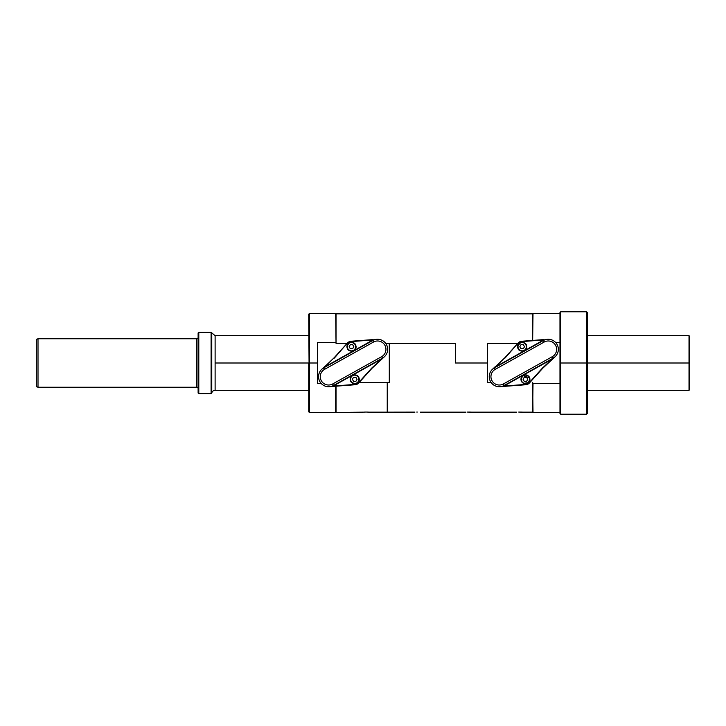 <?xml version="1.0" encoding="UTF-8"?>
<svg xmlns="http://www.w3.org/2000/svg" width="726" height="726" viewBox="0 0 726 726"><rect width="100%" height="100%" fill="white"/><g stroke="black" fill="none" stroke-linecap="round" stroke-linejoin="round"><path stroke-width="1.09" d="M555.671 342.518L559.973 342.518L555.671 342.518M522.793 412.159L532.666 412.159L532.666 382.647L533.011 383.482L559.973 383.482L533.011 383.482L532.666 412.159L532.666 382.647L533.011 412.504L559.973 412.504L559.973 313.496L533.011 313.496L532.666 340.43L532.666 313.841L336.029 313.841L336.029 343.353L336.029 313.841L336.029 343.353L335.693 313.496L309.403 313.496L309.403 363L317.598 363L317.598 342.518L335.693 342.518L317.598 342.518L317.598 363L215.114 363L215.114 335.693L215.114 363L317.598 363L215.114 363L215.114 390.307A3.412 3.412 180 0 0 211.765 393.038L211.765 332.962L211.084 332.272L211.084 393.728L198.797 393.728L198.797 332.272L211.084 332.272L211.084 393.728L198.797 393.728L198.797 332.272L198.116 332.962L198.797 332.272L211.084 332.272L215.114 335.693L215.114 390.307A3.412 3.412 180 0 0 211.765 393.038L211.084 393.728L211.765 393.038L211.765 332.962M491.212 382.647L487.6 382.647L491.212 382.647M517.838 343.353L487.6 343.353L487.6 382.647L487.6 363L455.511 363L455.511 343.353L385.678 343.353L455.511 343.353L455.511 363L487.6 363L455.511 363L487.6 363L487.6 343.353L517.838 343.353M215.114 390.307L308.722 390.307L308.722 409.682L308.722 363L317.598 363L317.598 383.482L321.219 383.482L317.598 383.482L317.598 363L215.114 363M347.146 343.353L336.029 343.353L347.146 343.353M414.918 412.114L387.239 412.159L387.239 382.647L359.052 382.647L389.29 382.647L389.29 343.353L389.29 382.647L387.239 382.647L387.239 412.159L369.171 412.159M559.973 363L560.663 363L560.663 311.79L559.973 312.479L559.973 363L586.599 363L586.599 414.21L587.289 413.521L587.289 363L586.599 363L586.599 414.21L560.663 414.21L560.663 363L587.289 363L586.599 363L586.599 311.79L586.599 363L560.663 363L560.663 311.79L586.599 311.79L587.289 312.479L587.289 363L559.973 363L560.663 363L560.663 414.21L559.973 413.521L559.973 363L689.019 363L689.019 390.307L689.019 363L559.973 363M587.289 390.307L689.019 390.307L689.7 389.626L689.019 335.693L689.019 363L689.7 363L689.7 336.374L689.7 363L689.7 336.374L689.019 335.693L587.289 335.693L587.289 329.776M587.289 322.952L587.289 321.691M587.289 314.866L587.289 363M308.722 363L309.403 363L309.403 313.496L308.722 314.186L309.403 412.504L309.403 363L308.722 363L309.403 363L308.722 363L308.722 411.814L309.403 412.504L335.693 412.504L335.693 386.214L335.693 412.504L363.163 412.15M336.029 386.196L336.029 412.159L336.029 386.196M368.98 412.15L368.427 412.114L368.98 412.15M367.601 412.087L366.585 412.059L367.601 412.087M366.067 412.059L365.559 412.059L366.067 412.059M364.543 412.087L363.717 412.114L364.543 412.087M465.393 412.159L420.381 412.159M465.538 412.15L465.992 412.123L465.538 412.15M467.517 412.069L471.519 412.15M471.591 412.159L516.594 412.159M417.278 412.059L416.769 412.059L417.278 412.059M518.727 412.069L522.729 412.15M520.678 412.069L522.175 412.123M469.477 412.069L470.974 412.123M198.116 393.038L198.797 393.728L198.116 393.038L198.116 332.962L198.116 393.038M198.116 337.399A1.361 1.361 0 0 1 196.746 338.761L38.006 338.761L38.006 387.239L38.006 338.761L196.746 338.761L196.746 387.239L38.006 387.239L196.746 387.239L196.746 338.761A1.361 1.361 0 0 0 198.116 337.399M198.116 388.601A1.361 1.361 180 0 0 196.746 387.239A1.361 1.361 180 0 1 198.116 388.601M36.3 339.387L38.006 338.761L36.3 339.387L36.3 386.613L38.006 387.239L36.3 386.613L36.3 339.387M321.754 369.28A10.073 10.073 0 0 0 333.524 385.452A10.073 10.073 0 0 1 319.821 381.558A10.073 10.073 0 0 1 323.714 367.864A10.073 10.073 0 0 0 329.386 386.695A10.073 10.073 0 0 0 333.524 385.452L332.69 383.963A8.367 8.367 0 0 1 321.319 380.733A8.367 8.367 0 0 1 324.549 369.352L373.509 342.037A8.367 8.367 0 0 1 384.889 345.267A8.367 8.367 0 0 1 381.658 356.647L332.69 383.963A8.367 8.367 0 0 1 321.319 380.733A8.367 8.367 0 0 1 324.549 369.352L373.509 342.037A8.367 8.367 0 0 1 384.889 345.267A8.367 8.367 0 0 1 381.658 356.647L332.69 383.963L333.524 385.452A10.073 10.073 0 0 1 319.821 381.558A10.073 10.073 0 0 1 323.714 367.864L321.754 369.28L324.713 366.53L321.754 369.28A10.073 10.073 0 0 1 323.714 367.864L372.674 340.548A10.073 10.073 0 0 1 386.377 344.442A10.073 10.073 0 0 1 382.484 358.136L371.993 367.846A8.875 8.875 0 0 0 371.449 368.391L358.526 382.729A5.118 5.118 0 0 1 355.105 384.399L333.053 386.078A10.409 10.409 0 0 0 333.688 385.751L381.25 359.216L371.993 367.846A8.875 8.875 0 0 0 371.449 368.391L358.526 382.729A5.118 5.118 0 0 1 355.105 384.399L333.053 386.078A10.409 10.409 0 0 0 333.688 385.751L381.25 359.216L372.22 368.091A8.53 8.53 0 0 0 371.703 368.626L358.78 382.956A5.463 5.463 0 0 1 355.132 384.744A5.463 5.463 0 0 0 358.78 382.956A5.463 5.463 0 0 1 355.132 384.744L329.386 386.695L355.132 384.744A5.463 5.463 0 0 0 358.78 382.956L371.703 368.626A8.53 8.53 0 0 1 372.22 368.091L384.444 356.72A10.073 10.073 0 0 0 372.674 340.548L373.509 342.037L372.674 340.548A10.073 10.073 0 0 1 386.377 344.442A10.073 10.073 0 0 1 382.484 358.136L384.444 356.72A10.073 10.073 0 0 0 376.821 339.305L373.146 339.922A10.409 10.409 0 0 0 372.511 340.249L324.949 366.784L321.754 369.28M351.066 341.256A5.463 5.463 0 0 0 347.427 343.044L334.495 357.373A8.53 8.53 0 0 1 333.978 357.909L323.642 367.737L324.549 369.352L323.714 367.864L372.674 340.548L324.949 366.784L333.978 357.909A8.53 8.53 0 0 0 334.495 357.373L334.75 357.609A8.875 8.875 0 0 1 334.214 358.154A8.875 8.875 0 0 0 334.75 357.609L347.427 343.044A5.463 5.463 0 0 1 351.066 341.256A5.463 5.463 0 0 0 347.427 343.044L334.75 357.609L347.427 343.044A5.463 5.463 0 0 1 351.066 341.256L373.119 339.587L351.094 341.601A5.118 5.118 0 0 0 347.672 343.271A5.118 5.118 0 0 1 351.094 341.601L351.066 341.256M373.146 339.922L351.094 341.601L373.146 339.922A10.409 10.409 0 0 0 372.511 340.249L372.674 340.548A10.073 10.073 0 0 1 376.821 339.305L373.146 339.922M382.484 358.136A10.073 10.073 0 0 0 384.444 356.72A10.073 10.073 0 0 1 382.484 358.136L333.524 385.452L382.484 358.136L381.658 356.647L382.484 358.136M492.446 369.28A10.073 10.073 0 0 0 504.216 385.452A10.073 10.073 0 0 1 490.513 381.558A10.073 10.073 0 0 1 494.406 367.864A10.073 10.073 0 0 0 500.069 386.695A10.073 10.073 0 0 0 504.216 385.452L503.381 383.963A8.367 8.367 0 0 1 492.001 380.733A8.367 8.367 0 0 1 495.232 369.352L544.191 342.037A8.367 8.367 0 0 1 555.572 345.267A8.367 8.367 0 0 1 552.341 356.647L503.381 383.963A8.367 8.367 0 0 1 492.001 380.733A8.367 8.367 0 0 1 495.232 369.352L544.191 342.037A8.367 8.367 0 0 1 555.572 345.267A8.367 8.367 0 0 1 552.341 356.647L503.381 383.963L504.216 385.452A10.073 10.073 0 0 1 490.513 381.558A10.073 10.073 0 0 1 494.406 367.864L492.446 369.28L495.404 366.53L492.446 369.28A10.073 10.073 0 0 1 494.406 367.864L543.366 340.548A10.073 10.073 0 0 1 557.069 344.442A10.073 10.073 0 0 1 553.176 358.136L542.676 367.846A8.875 8.875 0 0 0 542.14 368.391L529.218 382.729A5.118 5.118 0 0 1 525.796 384.399L503.744 386.078A10.409 10.409 0 0 0 504.379 385.751L551.942 359.216L542.676 367.846A8.875 8.875 0 0 0 542.14 368.391L529.218 382.729A5.118 5.118 0 0 1 525.796 384.399L503.744 386.078A10.409 10.409 0 0 0 504.379 385.751L551.942 359.216L542.912 368.091A8.53 8.53 0 0 0 542.395 368.626L529.463 382.956A5.463 5.463 0 0 1 525.824 384.744A5.463 5.463 0 0 0 529.463 382.956A5.463 5.463 0 0 1 525.824 384.744L500.069 386.695L525.824 384.744A5.463 5.463 0 0 0 529.463 382.956L542.395 368.626A8.53 8.53 0 0 1 542.912 368.091L555.136 356.72A10.073 10.073 0 0 0 543.366 340.548L544.191 342.037L543.366 340.548A10.073 10.073 0 0 1 557.069 344.442A10.073 10.073 0 0 1 553.176 358.136L555.109 356.738A10.073 10.073 0 0 0 547.504 339.305L543.838 339.922A10.409 10.409 0 0 0 543.202 340.249L495.64 366.784L492.446 369.28M521.758 341.256A5.463 5.463 0 0 0 518.11 343.044L505.187 357.373A8.53 8.53 0 0 1 504.67 357.909L494.333 367.737L495.232 369.352L494.406 367.864L543.366 340.548L495.64 366.784L504.67 357.909A8.53 8.53 0 0 0 505.187 357.373L505.441 357.609A8.875 8.875 0 0 1 504.897 358.154A8.875 8.875 0 0 0 505.441 357.609L518.11 343.044A5.463 5.463 0 0 1 521.758 341.256A5.463 5.463 0 0 0 518.11 343.044L505.441 357.609L518.11 343.044A5.463 5.463 0 0 1 521.758 341.256L543.81 339.587L521.785 341.601A5.118 5.118 0 0 0 518.364 343.271A5.118 5.118 0 0 1 521.785 341.601L521.758 341.256M543.838 339.922L521.785 341.601L543.838 339.922A10.409 10.409 0 0 0 543.202 340.249L543.366 340.548A10.073 10.073 0 0 1 547.504 339.305L543.838 339.922M553.176 358.136A10.073 10.073 0 0 0 555.136 356.72L555.109 356.738A10.073 10.073 0 0 1 553.176 358.136L504.216 385.452L553.176 358.136L552.341 356.647L553.176 358.136M351.475 351.139A4.438 4.438 0 0 0 355.921 346.701A4.438 4.438 0 0 0 351.475 342.264A4.438 4.438 0 0 0 347.037 346.701A4.438 4.438 0 0 0 351.475 351.139A4.438 4.438 0 0 0 355.921 346.701A4.438 4.438 0 0 0 351.475 342.264A4.438 4.438 0 0 0 347.037 346.701A4.438 4.438 0 0 0 351.475 351.139L351.475 350.867A4.165 4.165 0 0 0 355.64 346.701A4.165 4.165 0 0 0 351.475 342.536L351.475 342.536A4.165 4.165 0 0 0 347.318 346.701A4.165 4.165 0 0 0 351.475 350.867L351.475 351.139M354.715 343.67A4.438 4.438 0 0 1 355.223 344.324A4.438 4.438 0 0 0 354.715 343.67M355.749 345.485A4.438 4.438 0 0 1 355.867 346.066A4.438 4.438 0 0 0 355.749 345.485M355.876 347.3A4.438 4.438 0 0 1 355.749 347.926A4.438 4.438 0 0 0 355.876 347.3M355.259 349.034A4.438 4.438 0 0 1 354.832 349.614A4.438 4.438 0 0 0 355.259 349.034M353.925 350.413A4.438 4.438 0 0 1 353.19 350.803A4.438 4.438 0 0 0 353.925 350.413M349.297 342.844A4.438 4.438 0 0 1 349.769 342.608A4.438 4.438 0 0 0 349.297 342.844M351.475 342.536A4.165 4.165 0 0 0 347.318 346.701A4.165 4.165 0 0 0 351.475 350.867A4.165 4.165 0 0 0 355.64 346.701A4.165 4.165 0 0 0 351.475 342.536M349.133 346.701L350.304 344.678L352.654 344.678L353.825 346.701L352.654 348.734L350.304 348.734L349.133 346.701L350.304 348.734L349.133 346.701L350.304 344.678L349.133 346.701M350.304 344.678L352.654 344.678L353.825 346.701L352.654 344.678L350.304 344.678M353.825 346.701L352.654 348.734L353.825 346.701M352.654 348.734L350.304 348.734L352.654 348.734M354.724 383.736A4.438 4.438 0 0 0 359.161 379.299A4.438 4.438 0 0 0 354.724 374.861A4.438 4.438 0 0 0 350.286 379.299A4.438 4.438 0 0 0 354.724 383.736A4.438 4.438 0 0 0 359.161 379.299A4.438 4.438 0 0 0 354.724 374.861A4.438 4.438 0 0 0 350.286 379.299A4.438 4.438 0 0 0 354.724 383.736L354.724 383.464A4.165 4.165 0 0 0 358.889 379.299A4.165 4.165 0 0 0 354.724 375.133L354.724 375.133A4.165 4.165 0 0 0 350.558 379.299A4.165 4.165 0 0 0 354.724 383.464L354.724 383.736M357.219 382.965A4.438 4.438 0 0 1 356.484 383.364A4.438 4.438 0 0 0 357.219 382.965M354.724 375.133A4.165 4.165 0 0 0 350.558 379.299A4.165 4.165 0 0 0 354.724 383.464A4.165 4.165 0 0 0 358.889 379.299A4.165 4.165 0 0 0 354.724 375.133M352.382 379.299L353.553 377.266L355.894 377.266L357.065 379.299L355.894 381.322L353.553 381.322L352.382 379.299L353.553 381.322L352.382 379.299L353.553 377.266L352.382 379.299M353.553 377.266L355.894 377.266L357.065 379.299L355.894 377.266L353.553 377.266M357.065 379.299L355.894 381.322L357.065 379.299M355.894 381.322L353.553 381.322L355.894 381.322M522.166 351.139A4.438 4.438 0 0 0 526.604 346.701A4.438 4.438 0 0 0 522.166 342.264A4.438 4.438 0 0 0 517.729 346.701A4.438 4.438 0 0 0 522.166 351.139A4.438 4.438 0 0 0 526.604 346.701A4.438 4.438 0 0 0 522.166 342.264A4.438 4.438 0 0 0 517.729 346.701A4.438 4.438 0 0 0 522.166 351.139L522.166 350.867A4.165 4.165 0 0 0 526.332 346.701A4.165 4.165 0 0 0 522.166 342.536L522.166 342.536A4.165 4.165 0 0 0 518.001 346.701A4.165 4.165 0 0 0 522.166 350.867L522.166 351.139M522.166 342.536A4.165 4.165 0 0 0 518.001 346.701A4.165 4.165 0 0 0 522.166 350.867A4.165 4.165 0 0 0 526.332 346.701A4.165 4.165 0 0 0 522.166 342.536M519.825 346.701L520.996 344.678L523.337 344.678L524.508 346.701L523.337 348.734L520.996 348.734L519.825 346.701L520.996 348.734L519.825 346.701L520.996 344.678L519.825 346.701M520.996 344.678L523.337 344.678L524.508 346.701L523.337 344.678L520.996 344.678M524.508 346.701L523.337 348.734L524.508 346.701M523.337 348.734L520.996 348.734L523.337 348.734M525.406 383.736A4.438 4.438 0 0 0 529.853 379.299A4.438 4.438 0 0 0 525.406 374.861A4.438 4.438 0 0 0 520.969 379.299A4.438 4.438 0 0 0 525.406 383.736A4.438 4.438 0 0 0 529.853 379.299A4.438 4.438 0 0 0 525.406 374.861A4.438 4.438 0 0 0 520.969 379.299A4.438 4.438 0 0 0 525.406 383.736L525.406 383.464A4.165 4.165 0 0 0 529.572 379.299A4.165 4.165 0 0 0 525.406 375.133L525.406 375.133A4.165 4.165 0 0 0 521.25 379.299A4.165 4.165 0 0 0 525.406 383.464L525.406 383.736M525.406 375.133A4.165 4.165 0 0 0 521.25 379.299A4.165 4.165 0 0 0 525.406 383.464A4.165 4.165 0 0 0 529.572 379.299A4.165 4.165 0 0 0 525.406 375.133M523.065 379.299L524.236 377.266L526.586 377.266L527.757 379.299L526.586 381.322L524.236 381.322L523.065 379.299L524.236 381.322L523.065 379.299L524.236 377.266L523.065 379.299M524.236 377.266L526.586 377.266L527.757 379.299L526.586 377.266L524.236 377.266M527.757 379.299L526.586 381.322L527.757 379.299M526.586 381.322L524.236 381.322L526.586 381.322M308.722 335.693L215.114 335.693M347.037 346.701C347.073 354.097 358.726 350.667 355.549 344.941C351.783 341.02 348.943 341.61 347.037 346.701M355.921 346.701C355.994 339.405 344.006 342.481 347.591 348.843C351.611 352.301 354.388 351.584 355.921 346.701M350.286 379.299C350.204 386.595 362.192 383.519 358.608 377.157C354.524 373.754 351.747 374.471 350.286 379.299M359.161 379.299C359.234 371.993 347.246 375.07 350.83 381.431C354.923 384.834 357.7 384.118 359.161 379.299M517.729 346.701C517.393 353.435 529.063 351.502 526.296 345.068C523.137 340.921 520.279 341.465 517.729 346.701M526.604 346.701C527.203 340.158 515.26 341.764 518.046 348.335C518.137 351.838 526.767 352.355 526.604 346.701M529.59 377.792L522.92 375.623L520.969 379.299L521.994 382.121L523.646 383.364L528.346 382.62L529.844 379.154L529.644 377.956M529.853 379.299C530.162 374.335 522.067 373.037 521.05 378.464L522.085 382.23C526.005 385.878 530.597 381.667 529.853 379.299"/></g></svg>
